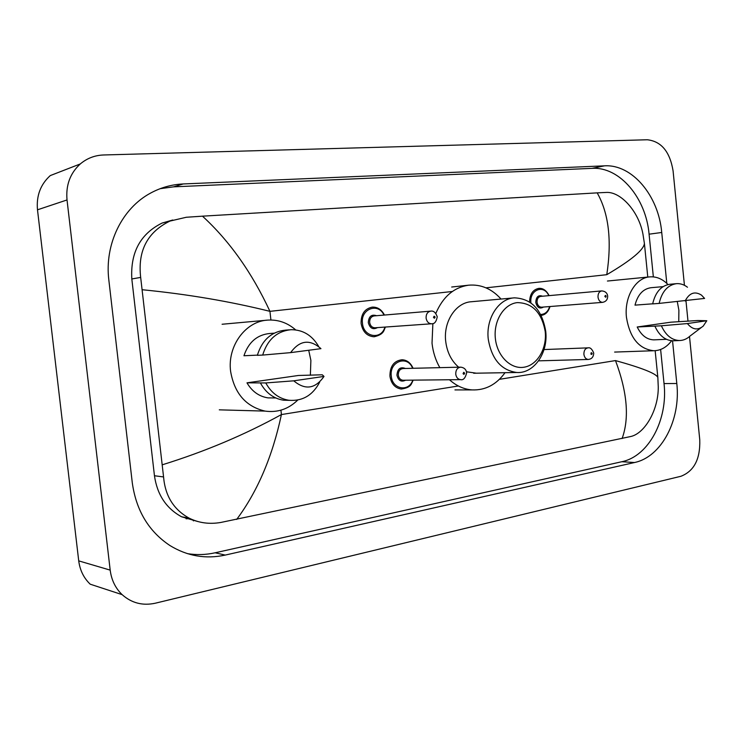 <?xml version="1.0" encoding="UTF-8"?>
<svg xmlns="http://www.w3.org/2000/svg" width="744" height="744" viewBox="0 0 744 744"><rect width="100%" height="100%" fill="white"/><g stroke="black" fill="none" stroke-linecap="round" stroke-linejoin="round"><path stroke-width="1.12" d="M689.511 336.53L699.76 439.797C700.392 458.964 694.115 471.129 680.946 476.272L155.384 603.189C142.746 605.96 131.66 603.105 122.128 594.642L90.21 584.189C83.774 578.042 79.943 570.267 78.725 560.874L37.488 209.808C36.233 195.839 40.502 184.428 50.276 175.584L80.296 163.94C87.029 158.277 94.814 155.291 103.649 154.975L647.336 139.76C661.314 141.341 669.898 151.702 673.078 170.85L684.434 285.296M122.128 594.642C115.432 588.197 111.451 580.022 110.186 570.118L67.025 199.95C65.714 185.219 70.141 173.213 80.296 163.94M685.977 300.864L687.995 321.203M666.81 283.39L661.732 232.472C658.645 195.951 632.251 164.08 604.5 165.838L183.219 183.954C171.752 184.475 160.881 187.516 150.613 193.077C122.109 208.246 104.355 244.255 108.847 280.125L132.283 482.772C136.171 510.505 148.716 531.421 169.939 545.538C187.311 556.131 205.753 559.311 225.246 555.08L634.511 462.526C661.621 456.965 680.918 419.57 676.798 383.504L672.539 340.798M190.101 518.624L186.065 518.773M653.353 276.889L649.084 234.183C646.015 198.053 619.715 166.572 592.075 168.358L173.594 186.846L160.127 188.688M187.349 553.629C196.649 555.126 205.911 554.847 215.137 552.792L621.854 461.717C648.87 456.239 668.131 419.253 664.029 383.569L660.626 349.485M172.794 220.001L162.08 223.061C140.421 233.793 130.33 252.421 131.818 278.963L154.454 475.751C157.198 494.714 166.238 508.394 181.573 516.782L197.737 521.507M622.105 438.551C629.508 418.1 627.304 392.107 615.493 360.58C641.886 367.899 656.003 373.497 657.836 377.375L658.254 386.787C658.635 409.581 644.983 433.25 630.949 436.468L220.828 522.455C209.483 524.408 198.964 522.995 189.255 518.205C173.724 509.686 165.159 495.932 163.568 476.941L140.672 277.41C137.612 250.923 147.358 232.147 169.892 221.098L186.26 217.267L202.48 216.169C229.496 240.954 251.983 272.676 269.942 311.345C229.998 301.404 187.507 294.206 142.485 289.751M647.782 277.075L644.416 243.521C643.653 249.947 631.117 260.335 606.779 274.685C611.977 240.582 608.778 213.314 597.181 192.863L202.48 216.169M597.181 192.863L606.258 192.436C620.561 191.45 638.743 211.25 642.946 234.109L644.416 243.521M657.836 377.375L655.157 350.694M162.555 464.721C205.149 451.487 244.767 434.775 281.418 414.566C272.453 456.518 257.545 491.468 236.685 519.424M671.59 340.743C666.689 347.271 660.737 350.601 653.744 350.74C638.947 349.038 629.852 337.916 626.457 317.381C624.095 297.182 635.525 277.717 649.772 276.88C656.45 276.396 662.523 278.954 667.982 284.552M677.31 301.711L678.891 310.239L678.751 321.733M701.127 327.686L690.097 335.99C686.935 338.939 683.401 340.454 679.514 340.529C671.758 340.203 665.713 335.293 661.379 325.788L637.208 326.997L670.818 322.189L697.9 320.515L706.8 320.738L703.182 326.142C697.695 330.569 692.422 329.704 687.382 323.566L706.8 320.738M654.701 339.822L653.837 339.859C646.815 339.617 641.272 335.33 637.208 326.997M687.382 323.566L661.379 325.788M673.934 340.761L672.985 340.798C665.248 340.482 659.212 335.6 654.887 326.151M652.665 303.812L635.004 305.133C637.738 294.652 643.076 288.849 651.028 287.705L663.044 286.645M685.14 300.976C689.381 292.876 694.84 290.932 701.518 295.145L704.596 298.428L659.138 303.403C661.928 291.555 667.703 284.98 676.454 283.669C680.332 283.39 684.006 284.58 687.475 287.231M659.138 303.403L652.655 303.887C655.436 292.104 661.202 285.566 669.944 284.255L676.454 283.669M495.355 338.436C493.402 320.869 503.883 304.026 517.275 302.613C532.444 302.91 541.753 312.554 545.212 331.554C547.063 348.536 537.298 365.211 523.999 367.22C510.719 369.48 497.094 356.032 495.355 338.436M488.259 339.143C485.73 318.534 498.629 298.577 514.392 297.842C531.56 298.623 541.995 309.746 545.715 331.219C548.384 352.73 534.025 373.721 516.82 372.493C501.196 370.317 491.672 359.194 488.259 339.143M514.392 297.842L471.389 301.738C455.914 302.473 443.257 321.613 445.703 341.329C447.07 352.284 451.394 360.905 458.667 367.201M439.834 367.648C435.621 360.282 433.017 352.126 432.022 343.189L432.878 323.556M435.835 313.391C442.959 296.707 453.933 287.305 468.757 285.175C481.052 284.189 491.812 288.812 501.038 299.051M466.469 371.768L476.318 373.19M505.027 372.698C496.332 384.657 485.358 390.395 472.105 389.912C463.875 389.279 456.332 385.894 449.469 379.756M297.758 400.049C288.412 409.135 277.521 412.818 265.069 411.097C245.873 406.605 234.388 393.344 230.603 371.321C227.227 345.904 245.743 321.073 267.859 320.097C278.247 319.52 287.519 322.784 295.675 329.899M308.714 350.257L310.88 360.384L310.369 375.255M319.678 382.156C312.768 395.287 302.52 401.332 288.942 400.281C278.935 398.635 271.216 392.86 265.785 382.946L246.98 382.834L298.428 375.478L322.273 374.79L324.003 376.418C315.279 388.889 305.198 390.358 293.75 380.826L324.003 376.418M274.062 397.938L268.035 397.882C259.061 396.487 252.039 391.474 246.98 382.834M293.75 380.826L265.785 382.946M289.556 400.356L283.501 400.207C273.532 398.579 265.85 392.841 260.447 383.002M257.405 355.13L243.948 355.753C248.561 342.101 257.247 334.67 270.007 333.47L274.211 333.163M290.625 352.628C299.665 340.241 309.774 338.911 320.952 348.657L290.625 352.628L262.678 355.074C267.449 339.617 276.908 331.164 291.043 329.704C302.854 329.704 312.043 335.256 318.599 346.369M262.678 355.074L257.359 355.316C262.111 339.971 271.523 331.573 285.603 330.122L289.323 329.834M192.789 519.824L193.477 520.893M270.909 320.004L269.942 311.345L452.343 291.49M485.953 287.835L606.779 274.685M458.341 385.978L281.418 414.566L280.934 410.177M499.401 379.338L615.493 360.58M67.025 199.95L37.488 209.808M110.186 570.118L78.725 560.874M173.594 186.846L183.219 183.954M592.075 168.358L604.5 165.838M649.084 234.183L661.732 232.472M664.029 383.569L676.798 383.504M621.854 461.717L634.511 462.526M215.137 552.792L225.246 555.08M154.454 475.751L163.568 476.941M131.818 278.963L140.672 277.41M540.683 314.47C545.026 314.331 548.012 311.69 549.658 306.556M543.483 307.049C539.716 309.206 537.149 307.663 535.773 302.417C536.099 296.8 538.368 294.726 542.59 296.214M540.73 296.382C538.2 296.93 536.973 298.902 537.056 302.287C537.605 305.421 539.102 307.058 541.548 307.198L602.603 302.362C600.11 302.204 598.576 300.464 598.009 297.144C597.916 293.564 599.171 291.481 601.756 290.904L540.73 296.382M604.816 296.438L605.774 297.265L606.183 296.056L605.421 295.396L604.816 296.438M529.579 301.943C529.84 294.131 532.899 289.611 538.758 288.384C542.943 288.002 546.394 290.411 549.119 295.628M548.765 295.656C543.976 284.003 529.207 289.825 530.928 302.892M385.411 327.044C383.709 330.448 384.183 334.419 374.074 336.781C366.969 336.232 362.644 331.787 361.1 323.426C360.924 314.154 364.625 308.723 372.223 307.123C377.478 306.891 381.56 309.532 384.471 315.047M383.978 315.084C378.324 302.222 360.356 308.862 362.477 323.287C363.463 337.311 381.467 340.166 384.918 327.081M377.487 327.611C372.958 329.973 369.889 328.299 368.299 322.589C368.726 316.386 371.479 314.098 376.557 315.707M374.186 315.912C371.107 316.516 369.601 318.692 369.666 322.45C370.298 325.826 372.047 327.611 374.93 327.788L431.539 323.779C428.563 323.584 426.749 321.678 426.089 318.079C426.014 314.08 427.567 311.764 430.748 311.132L374.186 315.912M433.445 317.316L434.403 318.265L435.147 317.111L434.18 316.163L433.445 317.316M538.563 360.849L588.206 359.464C585.854 359.157 584.412 357.446 583.901 354.321C583.854 350.461 585.249 348.304 588.095 347.857C590.225 347.336 592.094 349.057 593.703 353.037M592.196 353.437L591.229 352.637L590.885 354.07L591.74 354.46L592.196 353.437M413.273 380.138C411.069 383.672 411.944 387.419 401.267 389.047C394.999 388.033 391.223 383.755 389.94 376.222C389.903 366.271 393.939 360.784 402.067 359.752C406.996 360.022 410.66 362.867 413.069 368.289M412.594 368.299C407.684 354.786 389.159 361.352 391.298 376.092C392.228 389.4 408.828 392.358 412.799 380.147M405.554 380.221C401.239 382.286 398.375 380.63 396.952 375.246C397.482 368.838 400.281 366.587 405.359 368.466M460.313 367.164L403.229 368.522C399.937 368.894 398.3 371.098 398.31 375.116C398.831 378.157 400.365 379.877 402.913 380.249L460.499 379.635C457.876 379.235 456.286 377.403 455.747 374.167C455.728 369.889 457.411 367.555 460.815 367.155C464.209 367.648 466.153 369.489 466.646 372.679M464.675 373.209L463.735 372.307L463.066 373.693L463.958 374.381L464.675 373.209M460.973 379.635L460.499 379.635C463.326 380.379 465.372 378.101 466.655 372.781M181.573 516.782L189.255 518.205M162.08 223.061L169.892 221.098M649.772 276.88L607.429 281.037M666.429 339.311L653.837 339.859M679.514 340.529L672.985 340.798M653.744 350.74L614.628 352.07M468.757 285.175L451.692 287.017M472.105 389.912L454.956 389.912M516.82 372.493L473.668 373.237M266.687 320.208L222.093 324.254M275.745 397.956L268.035 397.882M288.942 400.281L283.501 400.207M265.069 411.097L219.294 409.842M541.158 315.391C545.38 314.87 548.337 311.913 550.021 306.528M602.603 302.362C606.007 301.646 607.699 299.553 607.681 296.056M607.681 296.038C607.197 292.922 605.216 291.211 601.756 290.904M431.539 323.779C434.412 324.124 436.31 321.799 437.24 316.814M437.24 316.777C435.696 312.499 433.538 310.62 430.748 311.132M587.825 347.867L544.022 349.559M588.206 359.464C591.712 359.092 593.545 356.971 593.712 353.112"/></g></svg>
